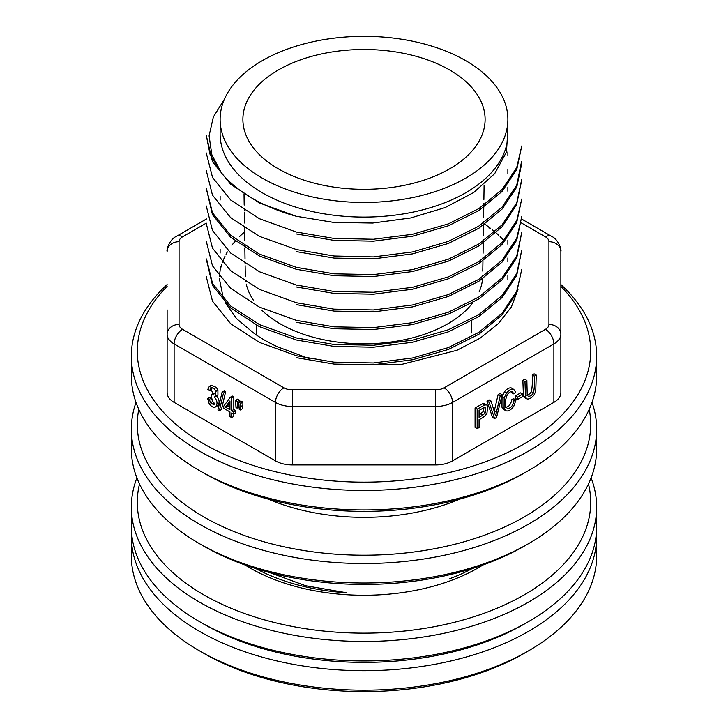 <?xml version="1.0" encoding="UTF-8"?>
<svg xmlns="http://www.w3.org/2000/svg" width="728" height="728" viewBox="0 0 728 728"><rect width="100%" height="100%" fill="white"/><g stroke="black" fill="none" stroke-linecap="round" stroke-linejoin="round"><path stroke-width="1.09" d="M201.62 622.822A226.699 130.885 0 0 0 526.38 622.822M507.88 129.702L506.424 152.116L494.721 173.592L473.7 192.511L445.09 207.598L410.619 217.972L372.672 223.041L333.843 222.431L296.351 216.289L259.305 202.921L230.658 184.248L212.494 161.68L206.261 135.435M521.721 146.019L516.771 169.397L502.102 191.418L478.787 210.61L448.348 225.798L412.53 236.209L373.473 241.168L333.961 240.376L296.36 233.943M521.703 163.691L516.78 187.051L502.211 208.972L478.906 228.21L448.275 243.489L412.494 253.89L373.664 258.822L334.07 258.067L296.36 251.615M521.448 181.363L516.589 204.686L502.193 226.681L478.787 245.946L448.302 261.17L412.53 271.544L373.546 276.513L333.906 275.712L296.351 269.296L259.459 256.001L230.649 237.264L212.476 214.678L206.261 188.279M521.721 199.035L516.716 222.477L502.111 244.435L478.806 263.6L448.284 278.842L412.33 289.253L373.428 294.194L333.97 293.384L296.351 286.969M521.712 216.707L516.78 240.067L502.238 261.962L478.942 281.199L448.284 296.505L412.494 306.907L373.728 311.839L334.143 311.093L296.36 304.632M521.739 232.459L516.78 257.712L502.174 279.707L478.815 298.944L448.284 314.187L412.512 324.57L373.528 329.52L333.943 328.738L296.36 322.304M521.739 250.132L516.707 275.493L502.129 297.452L478.833 316.598L448.293 331.868L412.33 342.269L373.419 347.211L333.997 346.41L296.351 339.985L259.332 326.617L230.667 307.962L212.531 285.476L206.261 258.968M521.658 269.724L516.534 293.047L502.056 314.942L478.951 334.188L448.248 349.504L412.376 359.787L373.601 364.737L334.134 364.082L296.351 357.657M206.261 135.262L210.101 154.627L221.503 173.073L211.875 154.818L209.091 135.872L213.35 116.999L224.506 99.063M206.261 278.56L206.261 276.64L212.494 301.137L230.621 323.678L259.405 342.397L296.351 355.737L333.906 362.144L373.428 362.963L412.43 357.994L448.293 347.611L478.769 332.387L502.129 313.195L516.734 291.182L521.739 269.724M206.543 258.968L212.549 283.474L230.794 306.106L259.623 324.679L296.442 337.956L333.979 344.481L373.682 345.227L412.485 340.167L448.23 329.802L478.851 314.651L502.247 295.386L516.798 273.446L521.721 250.132M206.297 241.296L212.512 265.884L230.731 288.397L259.35 307.061L296.36 320.375L334.025 326.827L373.51 327.6L412.357 322.677L448.275 312.248L478.869 296.997L502.138 277.814L516.744 255.892L521.703 232.459M206.288 223.623L212.476 248.111L230.612 270.634L259.386 289.38L296.351 302.721L333.861 309.127L373.382 309.946L412.43 304.977L448.293 294.594L478.742 279.397L502.093 260.214L516.753 238.165L521.739 216.707M206.261 207.871L206.261 205.951L212.494 230.448L230.731 253.08L259.496 271.772L296.351 285.039L333.997 291.464L373.655 292.256L412.539 287.296L448.284 276.922L478.851 261.643L502.22 242.397L516.78 220.438L521.739 199.035M206.288 188.279L212.521 212.858L230.703 235.362L259.359 254.045L296.369 267.358L334.016 273.81L373.473 274.583L412.366 269.669L448.275 259.232L478.869 243.98L502.12 224.825L516.744 202.875L521.703 179.443M206.288 170.607L212.467 195.095L230.603 217.608L259.432 236.373L296.46 249.567L333.943 255.983L373.382 256.902L412.458 251.943L448.166 241.459L478.596 226.272L502.038 207.198L516.734 185.149L521.503 161.771M206.261 154.855L206.261 152.935L212.54 177.459L230.749 200.073L259.368 218.691L296.351 232.032L334.079 238.447L373.519 239.248L412.33 234.316L448.293 223.906L478.906 208.59L502.174 189.444L516.725 167.549L521.739 146.019M255.947 568.614A157.739 91.073 180 0 0 296.351 584.538A157.739 91.073 180 0 0 346.81 592.792L305.633 585.731L269.451 572.508M262.262 178.142A143.88 83.065 180 0 1 220.12 119.401A143.88 83.065 180 0 1 429.329 45.391A143.88 83.065 180 0 1 507.88 119.401A143.88 83.065 180 0 1 419.055 196.141A143.88 83.065 180 0 1 262.262 178.142M507.88 119.401L507.88 134.016A143.88 83.065 180 0 1 364 217.081A143.88 83.065 180 0 1 220.12 134.016L220.12 119.401M528.519 650.832L524.306 653.262A226.699 130.885 180 0 1 203.694 653.262L199.481 650.832A232.66 134.325 0 0 0 528.519 650.832A232.66 134.325 0 0 0 596.66 555.846L596.66 536.363A232.66 134.325 180 0 1 364 670.688A232.66 134.325 180 0 1 131.34 536.363A232.66 134.325 180 0 1 131.486 531.495M131.34 536.363L131.34 555.846A232.66 134.325 0 0 0 199.481 650.832M596.514 531.495A232.66 134.325 180 0 1 596.66 536.363M221.503 173.073A157.739 91.073 0 0 0 296.351 216.289M472.053 568.614A157.739 91.073 180 0 1 449.804 578.687M278.369 168.841A121.103 69.915 0 0 0 409.846 184.12A121.103 69.915 0 0 0 485.103 120.02A121.103 69.915 0 0 0 364 49.486A121.103 69.915 0 0 0 242.897 120.02A121.103 69.915 0 0 0 278.369 168.841M472.954 302.493A118.719 68.541 180 0 1 280.053 323.742A118.719 68.541 180 0 1 261.78 310.128M253.508 300.346A118.719 68.541 180 0 1 246.273 284.102M245.837 281.909A118.719 68.541 180 0 1 245.691 280.953M245.309 276.676A118.719 68.541 180 0 1 245.291 275.885L245.127 265.72M482.728 275.148L482.71 275.885A118.719 68.541 180 0 1 482.691 276.776M482.564 278.806A118.719 68.541 180 0 1 479.197 291.837M240.877 400.973L242.879 402.129L242.879 405.323L242.406 408.763L240.304 409.982L239.248 409.373L238.766 402.193L240.877 400.973M235.526 400.327L237.528 401.474L237.082 408.126L236.009 407.507L235.526 400.327L237.637 399.108L239.63 400.264L239.63 401.692M231.704 417.599L229.948 416.589L229.948 411.921L223.742 408.335L223.742 406.142L230.276 397.288L232.378 396.068L233.815 396.906L233.815 409.527L235.754 410.647L235.754 412.84L233.643 414.05L231.704 412.94L231.704 417.599L233.815 416.389L233.815 413.95M207.653 398.571L209.409 399.262L210.447 402.793L214.105 404.886L211.12 396.496L211.311 394.503L213.832 394.976L210.565 388.561L209.582 390.745L207.826 389.298L209.3 386.413L214.296 388.67L215.806 391.409L215.825 396.232L214.351 397.033C217.372 400.682 217.809 403.967 215.661 406.906C213.495 407.935 211.302 406.752 209.073 403.358L207.653 398.571L209.764 397.351L211.52 398.052L212.549 401.574L214.96 403.776M211.311 394.503L213.422 393.284L214.469 393.821M211.875 388.579L211.693 389.526L209.582 390.745M209.3 386.413L211.402 385.203L216.407 387.451L217.909 390.19L217.936 395.013L215.251 396.787L217.936 395.013M216.462 395.814C219.483 399.463 219.92 402.757 217.772 405.687L217.335 405.942M174.119 402.375L275.466 460.888L275.466 402.438L174.119 343.925L174.119 402.375A23.86 13.777 180 0 1 167.131 392.638L167.131 309.891M224.188 391.009L225.598 391.819L221.458 409.582L219.346 410.801L217.936 409.982L222.086 392.228L224.188 391.009M489.061 228.128L488.879 227.1M502.156 394.731L500.218 395.85L495.586 415.879L491.109 401.11L489.007 399.89L486.95 401.073L492.501 417.362L494.612 418.573L496.551 417.453L502.156 394.731L500.045 393.52L498.116 394.631L494.221 411.138M515.269 395.959L515.269 398.362L517.38 399.581L522.786 396.46L522.786 394.057L520.675 392.838L515.269 395.959L517.38 397.17L517.38 399.581M452.534 460.888L553.881 402.375L553.881 343.925L452.534 402.438L452.534 460.888A23.86 13.777 180 0 1 435.663 464.928L435.663 406.47L292.338 406.47L292.338 464.928L435.663 464.928M536.236 375.056L534.343 376.149C534.689 383.083 534.388 388.652 533.451 392.865C532.195 395.04 530.512 396.223 528.41 396.414L527.218 395.249L526.872 380.462L524.979 381.554L525.525 397.379L527.354 399.062C529.602 399.071 531.813 397.743 533.988 395.086L535.744 391.264L536.236 375.056L534.125 373.837L532.232 374.938C532.577 381.863 532.286 387.433 531.349 391.646C530.084 393.821 528.401 395.004 526.308 395.195M526.872 380.462L524.77 379.243L522.868 380.344L523.423 396.159L525.243 397.843M515.961 400.072L514.059 400.509C512.903 405.878 510.701 408.499 507.443 408.372C504.568 406.452 504.513 401.911 507.261 394.74C508.954 392.356 510.674 391.336 512.403 391.664L513.85 393.921L515.715 392.246L513.677 389.243C511.538 388.597 509.172 389.862 506.588 393.02L504.158 397.861L504.058 408.454L506.269 410.892C508.672 411.347 511.192 409.764 513.813 406.151L515.961 400.072L513.85 398.853L511.948 399.29C510.792 404.659 508.59 407.28 505.332 407.152M512.057 388.306L511.566 388.024C509.427 387.387 507.061 388.643 504.477 391.8L502.047 396.651L501.956 407.234L504.158 409.673M511.32 391.555L511.739 392.711L513.85 393.921M475.075 407.935L475.075 427.418L477.177 428.637L479.079 427.545L479.079 419.619C482.81 417.908 485.43 415.825 486.941 413.358L487.669 406.069L486.768 404.968L484.757 404.959L482.646 403.749L475.075 407.935L477.177 409.154L477.177 428.637M486.768 404.968L484.657 403.749L482.646 403.749M225.252 302.812L236.545 318.618L253.362 332.787A140.195 80.945 0 0 0 277.896 346.947L309.072 358.586M337.728 364.382L399.945 364.828L456.966 350.268L480.143 338.156L498.498 323.478L511.347 306.961L518.018 289.334M244.617 231.868L239.667 236.409M235.262 241.086L231.877 245.218M227.354 251.879L226.044 254.19M225.016 256.147L222.349 262.38M221.621 264.519L220.247 269.888M220.12 270.507L219.383 276.494M219.31 278.342L223.46 298.99M502.693 239.257A158.094 91.273 0 0 0 500.136 236.664M498.635 235.226A158.094 91.273 0 0 0 496.005 232.851M494.913 231.895A158.094 91.273 0 0 0 492.483 229.884M490.445 228.283A158.094 91.273 0 0 0 484.821 224.206M528.519 470.597L524.306 473.036A226.699 130.885 180 0 1 203.694 473.036L199.481 470.597A232.66 134.325 0 0 0 528.519 470.597A232.66 134.325 0 0 0 596.66 375.621L596.66 356.138A232.66 134.325 180 0 1 364 490.463A232.66 134.325 180 0 1 131.34 356.138A232.66 134.325 180 0 1 167.131 284.548M131.34 356.138L131.34 375.621A232.66 134.325 0 0 0 199.481 470.597M560.869 284.548A232.66 134.325 180 0 1 596.66 356.138M167.131 286.368A226.699 130.885 0 0 0 364 482.145A226.699 130.885 0 0 0 560.869 286.368M292.338 464.928A23.86 13.777 180 0 1 275.466 460.888M560.869 309.891L560.869 392.638A23.86 13.777 180 0 1 553.881 402.375M206.288 223.123L182.555 236.828A11.93 6.889 0 0 0 179.061 241.696L179.061 324.442A11.93 6.889 0 0 0 182.555 329.311L283.902 387.824A11.93 6.889 0 0 0 292.338 389.844L435.663 389.844A11.93 6.889 0 0 0 444.098 387.824L545.445 329.311A11.93 6.889 0 0 0 548.939 324.442L548.939 241.696A11.93 9.746 0 0 1 560.869 251.433L560.869 392.638M534.343 376.149L532.232 374.938M524.979 381.554L522.868 380.344M524.506 397.588L527.354 399.062M522.786 394.057L517.38 397.17M514.059 400.509L511.948 399.29M503.594 409.436L506.269 410.892M491.109 401.11L489.061 402.293L494.612 418.573M489.061 402.293L486.95 401.073M500.218 395.85L498.116 394.631M483.974 407.589L483.274 411.538L479.079 414.887M482.773 415.188L479.079 417.326L479.079 410.355L484.502 407.398L485.703 407.862L485.385 412.749L482.773 415.188L480.662 413.968M484.502 407.398L485.703 407.862L484.857 407.371M484.757 404.959L477.177 409.154M209.409 399.262L211.52 398.052M222.086 392.228L223.487 393.038L225.598 391.819M223.487 393.038L219.346 410.801M229.948 402.648L227.582 405.924L229.948 407.298M225.471 407.143L229.948 409.728L229.948 400.946L225.471 407.143L227.582 405.924M230.276 397.288L231.704 398.116L233.815 396.906M231.704 398.116L231.704 410.747L233.815 409.527M231.704 410.747L233.643 411.857L235.754 410.647M233.643 411.857L233.643 414.05M237.528 401.474L239.63 400.264M237.528 404.668L238.766 403.949M237.082 408.126L238.966 407.034M238.766 402.193L240.768 403.348L242.879 402.129M240.768 403.348L240.768 406.543L242.879 405.323M240.768 406.543L240.304 409.982M139.521 484.002A226.699 130.885 0 0 0 203.703 594.812A226.699 130.885 0 0 0 465.192 619.382A226.699 130.885 0 0 0 588.479 484.002M245.063 564.974A161.079 92.993 0 0 0 250.104 568.022A161.079 92.993 0 0 0 482.937 564.974M131.34 507.134L131.34 526.617A232.66 134.325 0 0 0 199.481 621.603A232.66 134.325 0 0 0 528.519 621.603A232.66 134.325 0 0 0 596.66 526.617L596.66 507.134A232.66 134.325 180 0 1 453.034 631.24A232.66 134.325 180 0 1 199.481 602.12A232.66 134.325 180 0 1 131.34 507.134A232.66 134.325 180 0 1 136.91 477.914M591.091 477.914A232.66 134.325 180 0 1 596.66 507.134M528.519 621.603L524.306 624.042A226.699 130.885 180 0 1 203.694 624.042L199.481 621.603M138.793 409.345A226.699 130.885 0 0 0 203.703 516.88A226.699 130.885 0 0 0 462.617 542.178A226.699 130.885 0 0 0 589.207 409.345M268.341 499.153A161.079 92.993 0 0 0 459.659 499.153M131.34 429.202L131.34 448.685A232.66 134.325 0 0 0 199.481 543.661A232.66 134.325 0 0 0 528.519 543.661A232.66 134.325 0 0 0 596.66 448.685L596.66 429.202A232.66 134.325 180 0 1 453.034 553.298A232.66 134.325 180 0 1 199.481 524.187A232.66 134.325 180 0 1 131.34 429.202A232.66 134.325 180 0 1 136.009 402.411M591.991 402.411A232.66 134.325 180 0 1 596.66 429.202M528.519 543.661L524.306 546.1A226.699 130.885 180 0 1 203.694 546.1L199.481 543.661M548.939 241.696A11.93 6.889 0 0 0 545.445 236.828L521.366 222.923M548.939 324.442A11.93 9.746 0 0 1 560.869 334.188A23.86 13.777 180 0 1 553.881 343.925A11.93 6.889 60 0 0 545.445 329.311M444.098 387.824A11.93 6.889 60 0 1 452.534 402.438A23.86 13.777 180 0 1 435.663 406.47L435.663 389.844M292.338 389.844L292.338 406.47A23.86 13.777 180 0 1 275.466 402.438A11.93 6.889 -60 0 1 283.902 387.824M182.555 329.311A11.93 6.889 -60 0 0 174.119 343.925A23.86 13.777 180 0 1 167.131 334.188A11.93 9.746 0 0 1 179.061 324.442M545.445 236.828A11.93 6.889 -60 0 1 551.405 236.236L521.658 219.055M206.515 218.955L176.595 236.236C169.833 239.03 166.212 249.777 167.131 251.433A11.93 9.746 0 0 1 179.061 241.696M176.595 236.236A11.93 6.889 60 0 1 182.555 236.828M533.451 392.865L531.349 391.646M525.525 397.379L523.423 396.159M506.588 393.02L504.477 391.8M504.158 397.861L502.047 396.651M504.058 408.454L501.956 407.234M496.35 412.239L494.248 411.02M485.385 412.749L483.274 411.538M210.447 402.793L212.549 401.574M214.296 388.67L216.407 387.451M215.806 391.409L217.909 390.19M507.88 151.915L507.88 155.874M507.88 169.588L507.88 173.546M220.12 196.096L220.12 200.054M507.88 187.26L507.88 191.218M220.12 249.113L220.12 253.071M507.88 240.276L507.88 244.235M220.12 266.785L220.12 270.743M507.88 257.949L507.88 261.907M507.88 275.621L507.88 279.579M521.739 163.691L521.739 161.771M521.739 181.363L521.739 179.443M206.261 172.527L206.261 170.607M206.261 225.543L206.261 223.623M206.261 243.216L206.261 241.296M482.782 271.144L482.946 260.851M482.973 258.904L483.001 257.248M483.064 253.217L483.219 242.997M483.246 241.068L483.274 239.339M483.337 235.317L483.492 225.143M483.519 223.005L483.547 221.412M483.61 217.408L483.765 207.271M483.792 205.314L483.82 203.476M483.883 199.454L484.093 185.585M245.099 263.764L245.09 262.808M245.027 258.74L244.854 247.857M244.826 245.918L244.808 244.899M244.754 240.904L244.581 230.012M244.553 228.082L244.535 226.99M244.481 222.986L244.308 212.176M244.28 210.228L244.262 209.082M244.199 205.069L244.035 194.331M256.62 325.261L256.62 335.108M471.38 321.057L471.38 332.951M560.869 251.433C561.788 249.777 558.167 239.03 551.405 236.236"/></g></svg>
